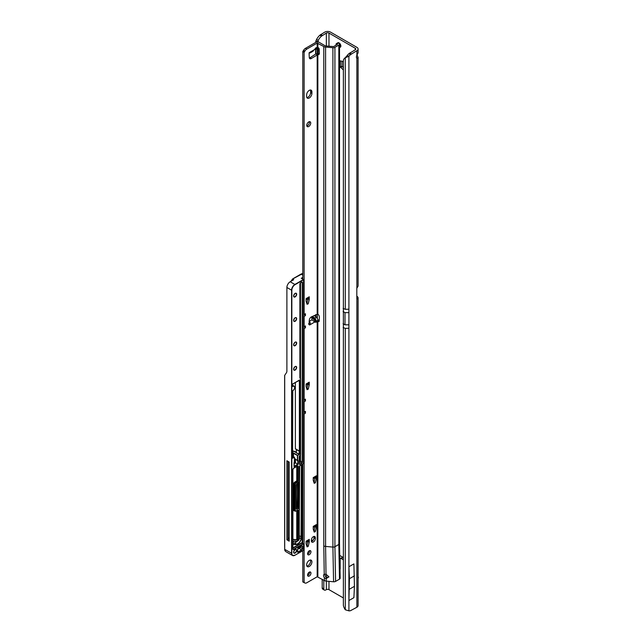 <?xml version="1.0" encoding="UTF-8"?>
<svg xmlns="http://www.w3.org/2000/svg" width="643" height="643" viewBox="0 0 643 643"><rect width="100%" height="100%" fill="white"/><g stroke="black" fill="none" stroke-linecap="round" stroke-linejoin="round"><path stroke-width="0.96" d="M339.512 47.293A2.564 1.479 -120 0 0 340.332 47.22A2.564 1.479 -120 0 0 340.862 46.047A2.564 1.479 -120 0 0 339.745 43.459A2.564 1.479 -120 0 0 337.76 42.776A2.564 1.479 -120 0 0 337.43 43.105M339.512 45.01A2.564 1.479 -120 0 0 340.854 46.256M356.873 55.346L356.873 50.717A4.155 2.395 0 0 0 358.095 49.021L358.095 52.83L356.873 55.346A2.805 1.616 120 0 0 356.415 57.082A2.805 1.616 120 0 0 356.873 58.28L358.095 57.404L357.058 55.097M356.873 607.265L356.873 298.874L357.894 298.665A4.155 2.395 0 0 0 358.095 297.942L358.095 605.569A4.155 2.395 180 0 1 356.873 607.265L350.491 610.689A9.34 5.393 120 0 1 348.908 610.85L345.299 609.773A9.34 6.092 -127.5 0 1 343.378 605.521L343.378 60.273A9.34 6.092 -127.5 0 1 344.905 57.966L346.28 56.914A9.34 6.092 -127.5 0 1 346.577 56.705M343.121 69.693L340.332 67.017L341.955 66.084L341.955 61.246M341.955 66.084L342.205 66.599L340.589 67.531M343.121 67.378L342.205 66.599M340.171 569.031L340.171 559.121A1.399 0.812 60 0 1 340.46 558.478L342.076 557.545A1.399 0.812 60 0 1 342.775 557.618L343.121 557.819M356.817 296.214L356.873 296.246A4.155 2.395 0 0 1 358.095 297.942M315.705 42.43A9.34 1.326 -84.2 0 1 315.809 41.208L316.573 39.456A9.34 5.393 -60 0 1 319.828 35.236L324.723 32.15A4.155 2.395 180 0 1 330.598 32.15L356.873 47.325A4.155 2.395 0 0 1 358.095 49.021M340.332 67.017L340.428 60.844L343.121 61.599M343.121 557.393L339.592 555.351M340.46 558.478A1.399 0.812 60 0 1 341.16 558.55L343.121 559.683M318.012 41.964A9.34 1.326 -84.2 0 1 318.06 41.433L318.189 40.388A9.34 5.393 -60 0 1 321.444 36.169L326.339 33.082A1.865 1.077 180 0 1 328.975 33.082L355.257 48.257A1.865 1.077 0 0 1 355.804 49.021A1.865 1.077 0 0 1 355.257 49.784L348.876 53.723A9.34 5.393 120 0 0 347.292 55.394L348.908 56.327L345.299 57.693A9.34 6.092 -127.5 0 0 344.905 57.966M328.975 581.36L328.975 589.639L343.121 597.805M343.121 308.391L345.299 309.339L345.299 57.693L347.292 55.394M328.975 589.639A1.865 1.077 0 0 0 326.339 589.639L325.8 589.952A2.805 1.616 -60 0 1 324.394 590.089A2.805 1.616 -60 0 1 323.815 588.803L323.815 580.211M315.809 41.208L318.06 41.433L318.06 41.972M316.573 39.456L318.189 40.388L318.189 41.988M320.672 34.489L322.288 35.421M324.394 590.089L322.778 589.157A2.805 1.616 -60 0 1 322.199 587.871L322.199 579.279M357.894 298.665L356.817 298.473M358.095 57.404L358.095 285.741A4.155 2.395 180 0 1 357.894 286.465L356.873 288.209A1.399 0.812 -60 0 0 356.817 288.619L356.817 298.529A1.399 0.812 -60 0 0 356.873 298.874L357.042 299.003M356.873 50.717L350.491 54.655A9.34 5.393 120 0 0 348.908 56.327L348.908 312.627L345.01 312.627L343.081 311.509M351.335 53.916L349.712 52.983M349.438 589.205L354.43 586.328L353.907 597.66L348.908 600.538L348.908 566.772L349.438 578.716L348.908 600.538M354.43 586.328L353.907 563.887L348.908 566.772M354.43 575.831L349.438 578.716M358.095 577.735L358.36 577.583A2.757 1.591 120 0 0 358.095 576.65M358.36 577.583L358.095 578.491M306.631 564.956A3.737 2.154 120 0 0 307.402 566.66A3.737 2.154 120 0 0 310.28 565.663A3.737 2.154 120 0 0 311.911 561.902A3.737 2.154 120 0 0 311.14 560.198A3.737 2.154 120 0 0 308.262 561.194A3.737 2.154 120 0 0 306.631 564.956M306.864 566.073A3.737 2.154 120 0 0 310.593 561.138A3.737 2.154 120 0 0 310.36 560.021M307.587 575.075A2.379 1.374 120 0 0 308.077 576.168A2.379 1.374 120 0 0 309.918 575.525A2.379 1.374 120 0 0 310.955 573.13A2.379 1.374 120 0 0 310.465 572.037A2.379 1.374 120 0 0 308.624 572.68A2.379 1.374 120 0 0 307.587 575.075M307.619 575.437A2.379 1.374 120 0 0 309.637 572.366A2.379 1.374 120 0 0 309.604 572.005M307.587 553.727A2.379 1.374 120 0 0 308.077 554.821A2.379 1.374 120 0 0 309.918 554.178A2.379 1.374 120 0 0 310.955 551.782A2.379 1.374 120 0 0 310.465 550.689A2.379 1.374 120 0 0 308.624 551.332A2.379 1.374 120 0 0 307.587 553.727M307.619 554.089A2.379 1.374 120 0 0 309.637 551.019A2.379 1.374 120 0 0 309.604 550.657M316.525 321.701L316.034 322.288L314.716 322.039L312.016 319.78L311.646 316.83L312.594 316.814L315.078 318.012L316.525 321.701L312.594 316.814M310.215 52.863L312.9 51.319L316.203 47.542L316.276 49.366L314.925 49.19M309.267 97.985A3.737 2.154 120 0 0 311.911 93.412L311.911 91.885A3.737 2.154 120 0 0 311.14 90.173A3.737 2.154 120 0 0 308.262 91.177A3.737 2.154 120 0 0 306.631 94.931L306.631 96.458A3.737 2.154 120 0 0 307.402 98.17A3.737 2.154 120 0 0 309.267 97.985M306.864 97.575A3.737 2.154 120 0 0 307.949 97.222A3.737 2.154 120 0 0 310.593 92.648L310.593 91.121A3.737 2.154 120 0 0 310.36 90.004M306.759 125.353A2.805 1.616 120 0 0 307.338 126.639A2.805 1.616 120 0 0 309.5 125.883A2.805 1.616 120 0 0 310.722 123.062A2.805 1.616 120 0 0 310.143 121.784A2.805 1.616 120 0 0 307.981 122.532A2.805 1.616 120 0 0 306.759 125.353M306.848 125.972A2.805 1.616 120 0 0 309.404 122.307A2.805 1.616 120 0 0 309.315 121.688M315.078 318.012L316.557 317.16L318.108 320.077L317.192 321.05L318.309 321.436A1.165 0.675 -120 0 0 318.357 321.468A1.165 0.675 -120 0 0 318.944 321.524A1.165 0.675 -120 0 0 319.185 321.05L319.386 317.32A2.805 1.616 -120 0 0 317.851 314.073L311.389 316.886A2.805 1.616 120 0 0 309.291 320.246L309.09 324.273A1.165 0.675 120 0 0 309.323 324.868A1.165 0.675 120 0 0 309.91 324.811C310.481 324.803 310.521 323.992 310.039 322.376L309.114 321.46M309.114 52.71L310.039 52.927L309.91 52.252A1.165 0.675 120 0 0 309.09 53.739L309.291 57.532A2.805 1.616 120 0 0 309.87 58.674A2.805 1.616 120 0 0 311.389 58.457L317.851 54.583A2.805 1.616 -120 0 0 318.807 54.518A2.805 1.616 -120 0 0 319.386 53.24A2.805 1.616 -120 0 0 319.386 53.096L319.185 49.133A1.165 0.675 -120 0 0 318.309 47.735L317.192 47.598L317.192 43.089L323.791 46.521A3.271 1.889 0 0 0 325.591 47.052L332.905 47.719A2.331 1.35 0 0 0 334.923 47.341L338.829 45.082A2.331 1.35 0 0 0 339.512 44.134A2.331 1.35 0 0 0 339.038 43.322L338.7 43.065A1.865 0.916 -113.5 0 0 337.961 42.872L336.466 43.523A1.865 0.916 -113.5 0 0 336.241 43.732L335.807 45.307M306.735 303.231L306.968 302.837L308.286 303.6L307.081 304.292L306.116 301.366L306.1 298.601L309.267 296.769A2.805 1.616 60 0 1 308.688 298.047L306.1 299.542M307.933 298.786L309.251 299.55L307.933 298.786L306.968 302.837M313.864 482.242L314.097 481.848L315.416 482.612L314.218 483.303L313.245 480.377L313.229 477.612L316.404 475.78A2.805 1.616 60 0 1 315.817 477.066L313.229 478.561M315.062 477.797L316.388 478.561L315.062 477.797L314.097 481.848M313.864 531.03L314.097 530.644L315.416 531.407L314.218 532.099L313.245 529.165L313.229 526.4L316.404 524.575A2.805 1.616 60 0 1 315.817 525.853L313.229 527.348M315.062 526.593L316.388 527.356L315.062 526.593L314.097 530.644M306.735 545.827L306.968 545.433L308.286 546.196L307.081 546.888L306.116 543.962L306.1 541.197L309.267 539.364A2.805 1.616 60 0 1 308.688 540.642L306.1 542.137M307.933 541.382L309.251 542.145L307.933 541.382L306.968 545.433M311.469 541.478A2.805 1.616 120 0 0 314.025 537.813L314.025 537.05A2.805 1.616 120 0 0 313.937 536.439M302.797 279.086L302.797 51.504L303.576 50.323A3.737 2.154 -60 0 1 305.441 48.354L315.874 42.325A2.331 1.35 180 0 1 319.177 42.325L325.109 45.757A1.399 0.812 0 0 0 325.88 45.983L333.604 46.577L337.503 44.327L337.213 43.716A1.865 0.916 -113.5 0 0 336.466 43.523M309.379 58.007A2.805 1.616 120 0 0 310.071 57.701L315.874 53.94L317.192 54.703L317.192 313.945M334.923 47.341L334.923 546.711A2.331 1.35 180 0 1 332.905 547.089L325.591 546.421L326.017 574.303L328.854 576.691L326.306 578.596L324.345 577.671L324.45 580.581L317.192 576.771L306.759 582.791A3.737 2.154 -60 0 1 304.895 582.976L302.797 581.931L302.797 550.762M302.797 543.464L302.797 464.037M306.735 388.613L306.968 388.227L308.286 388.991L307.081 389.682L306.116 386.748L306.1 383.984L309.267 382.159A2.805 1.616 60 0 1 308.688 383.437L306.1 384.932M307.933 384.176L309.251 384.94L307.933 384.176L306.968 388.227M304.123 582.687L304.123 413.931L305.441 413.176L305.441 411.319L304.123 412.083L304.123 401.738L305.441 400.975L305.441 399.118L304.123 399.882L304.123 328.549L305.441 327.785L304.348 326.564M304.895 582.976L304.356 582.662M305.441 327.785L305.441 325.929L304.123 326.692L304.123 316.348L305.441 315.584L305.441 313.728L304.123 314.491L304.123 52.268L304.895 51.086A3.737 2.154 -60 0 1 306.759 49.117L317.192 43.089M309.267 299.429L309.267 296.769M309.251 299.55L308.286 303.6M309.267 384.811L309.267 382.159M309.251 384.94L308.286 388.991M316.404 478.44L316.404 475.78M316.388 478.561L315.416 482.612M316.404 527.228L316.404 524.575M316.388 527.356L315.416 531.407M309.267 542.025L309.267 539.364M309.251 542.145L308.286 546.196M315.343 537.813A2.805 1.616 120 0 0 314.765 536.527A2.805 1.616 120 0 0 312.602 537.283A2.805 1.616 120 0 0 311.381 540.096L311.381 540.859A2.805 1.616 120 0 0 311.959 542.145A2.805 1.616 120 0 0 314.122 541.39A2.805 1.616 120 0 0 315.343 538.577L315.343 537.813L314.025 537.05M339.512 44.134L339.512 543.504L340.171 578.161A2.331 1.35 180 0 1 339.488 579.15L335.582 581.401A2.331 1.35 180 0 1 333.572 581.778L326.25 581.111A3.271 1.889 180 0 1 324.45 580.581M324.956 574.183A2.564 1.479 -120 0 0 324.884 574.729A2.564 1.479 -120 0 0 325.221 576.144L326.821 577.591L328.854 576.594M314.716 322.039L309.91 324.811L308.592 324.048L309.114 322.979M318.108 319.997L319.217 320.407M316.557 317.16L314.194 315.617A1.399 0.812 0 0 0 314.057 315.536M318.1 47.638L316.276 49.366M309.91 52.252L310.039 52.927L309.91 52.252L314.716 49.479M317.851 576.771L317.851 321.138L319.177 320.383M317.851 314.073L317.851 54.583L319.177 53.819A2.805 1.616 -120 0 0 319.306 53.851M324.345 577.671A2.564 1.479 60 0 1 323.558 575.493A2.564 1.479 60 0 1 324.088 574.312A2.564 1.479 60 0 1 324.233 574.247L326.017 574.303M325.591 47.052L325.591 546.421A3.271 1.889 180 0 1 323.791 545.891L324.233 574.247M317.698 54.575L318.406 53.578L319.177 53.819M315.874 53.94L318.406 53.578M302.797 51.504L304.123 52.268M304.123 399.882L303.649 399.866M303.649 328.018L304.123 328.549M304.123 326.692L303.649 326.668M303.649 315.817L304.123 316.348M304.123 314.491L303.649 314.475M303.649 413.409L304.123 413.931M304.123 412.083L303.649 412.059M303.649 401.208L304.123 401.738M310.039 52.927L309.773 52.34M310.039 322.376L309.275 323.18M328.854 576.691L328.79 577.149M326.306 578.596L326.821 577.591M305.441 315.584L304.348 314.363M305.441 413.176L304.348 411.946M305.441 400.975L304.348 399.753M288.072 538.432A1.632 0.94 -60 0 1 288.377 538.215A1.632 0.94 -60 0 1 289.085 538.087A13.583 7.845 120 0 0 289.197 538.127M302.797 273.524L292.597 279.014L291.15 281.208M293.626 279.625L292.653 279.062M284.64 546.51L284.64 375.472L286.521 372.586A4.204 2.427 60 0 0 286.891 371.148L286.891 287.477A4.67 2.693 -60 0 1 290.186 281.763L293.626 279.777M302.403 464.262L302.403 543.239M301.647 464.704L301.647 537.001L299.325 535.796M299.325 510.333L299.702 465.918M292.951 543.11A16.855 9.733 120 0 0 294.558 542.917A4.855 2.805 120 0 0 297.018 541.31M295.45 460.364L294.51 460.902M292.951 547.868L301.543 542.901A1.117 0.643 -60 0 1 302.202 542.933L302.202 464.383M286.891 460.734L286.891 539.831L289.197 541.165L289.197 462.068L286.891 460.734M297.42 510.156L295.804 511.089L297.42 510.156A1.117 0.643 -60 0 1 298.207 510.614L298.207 540.369A1.214 0.699 120 0 0 299.268 538.794L299.268 508.476A0.747 0.434 120 0 0 298.738 508.171L297.122 509.103A1.117 0.643 -60 0 1 296.327 508.653A0.932 0.539 120 0 0 296.986 508.878L298.609 507.946L297.548 507.335L296.576 507.825A0.932 0.539 120 0 0 297.235 506.724A235.306 135.85 120 0 0 297.267 483.624M297.548 507.335A0.932 0.539 -60 0 1 298.014 507.287L299.075 507.898L299.067 482.443M298.207 507.399L298.207 483.078M295.45 459.504L295.45 462.856L298.087 464.383L298.087 460.42L297.428 460.645L294.51 458.379M301.028 274.087L302.395 273.54M295.45 462.856L294.116 463.627M286.891 539.831L288.072 539.147L288.072 461.417M288.072 539.147L289.197 539.678M292.565 452.648A2.291 1.318 180 0 1 293.562 452.985L297.556 455.292L299.236 454.328L296.174 452.785L299.18 453.99L299.18 451L296.327 449.666A4.855 2.805 180 0 0 296.19 449.513L295.378 448.742L295.378 382.432M284.696 375.359L284.696 549.395L285.596 551.493L292.541 555.504A4.67 2.693 -60 0 1 291.576 553.366L291.576 290.186L286.891 287.477M284.953 550.77L284.64 549.259L285.596 551.493M292.565 450.992A4.855 2.805 180 0 1 295.378 451.788A4.855 2.805 180 0 1 296.327 452.568L296.327 449.666M295.378 448.742L299.373 451.048L299.373 380.222L292.774 383.879L299.638 380.222L299.638 451.048L299.18 451M292.951 539.364L296.761 539.71L297.95 540.369L297.95 510.614L297.339 510.261M292.597 279.014L300.996 274.095L302.893 273.564M296.761 510.598L296.761 539.71L292.951 539.477L296.624 539.815M296.777 539.718L296.632 539.823A1.583 0.916 -60 0 1 296.327 539.863L292.951 539.557M294.454 462.365L294.454 457.39L292.517 458.21L292.774 390.743A2.612 1.511 120 0 0 294.623 387.536A2.612 1.511 120 0 0 292.774 386.467L292.509 384.337L292.509 386.314M299.63 451.129L299.63 454.103L297.693 455.525L297.693 460.645M297.982 548.262L298.44 548.841L297.87 548.592M298.087 464.383L294.06 466.705L294.06 462.59M299.911 377.69A0.932 0.539 120 0 0 300.088 377.971L300.369 378.132A0.932 0.539 -60 0 1 300.562 378.566L300.562 378.719A0.747 0.434 120 0 0 300.41 378.373L300.128 378.213A1.117 0.643 -60 0 1 299.895 377.698L299.895 284.085A1.117 0.643 -60 0 1 300.683 282.711L301.68 282.14A1.117 0.643 -60 0 1 302.467 282.599L302.467 461.963A1.117 0.643 -60 0 1 301.68 463.33L300.04 464.278A1.117 0.643 -60 0 1 299.244 463.82L299.244 456.763A1.117 0.643 -60 0 1 300.04 455.389A0.747 0.434 120 0 0 300.562 454.472L300.562 378.719M290.186 281.763L294.88 284.463L303.424 279.528L301.744 278.475M343.121 327.448L345.299 328.396L348.908 328.251L348.908 610.85M345.299 609.773L345.299 328.396M355.257 49.784L355.257 48.257M328.975 33.082L328.975 46.264M326.339 574.336L326.339 577.486M326.339 581.119L326.339 589.639M326.339 33.082L326.339 46.023M318.189 47.678L318.189 53.538M316.01 49.455L316.01 53.859M316.01 314.548L316.01 316.806M317.345 317.939L317.345 313.913M317.345 53.506L317.345 48.747M317.883 48.362L317.883 53.506M318.06 47.952L318.06 53.522M315.633 316.557L315.633 314.74L315.625 316.549M315.633 54.1L315.633 49.447L315.625 54.1M319.828 35.236L321.444 36.169M322.199 587.871L323.815 588.803M342.775 557.618L341.16 558.55M356.873 288.209L356.873 58.28M345.299 309.339L348.908 309.195M350.491 54.655L348.876 53.723M348.908 328.251L348.908 312.627M348.908 324.819L345.01 324.819L345.01 312.627M345.01 324.819L343.081 323.71M310.593 92.648L311.911 93.412M317.192 321.05L317.192 576.771M316.621 320.937L318.108 320.077M316.621 48.378L317.996 47.582M326.162 578.579L326.25 581.111M309.235 321.387L312.016 319.78M333.572 581.778L332.905 547.089L332.905 47.719M319.185 320.929L318.309 321.436M323.791 545.891L323.791 46.521M317.851 47.51L317.851 43.089M339.512 543.504A2.331 1.35 180 0 1 338.829 544.46L334.923 546.711L335.582 581.401M339.488 579.15L338.829 544.46L338.829 45.082M337.213 43.716L338.7 43.065M310.071 57.701L311.389 58.457M305.441 48.354L306.759 49.117M303.576 50.323L304.895 51.086M303.03 51.255L304.356 52.019M314.025 537.813L315.343 538.577M310.593 91.121L311.911 91.885M311.646 316.83L316.034 322.288M326.467 578.001L325.615 578.499M307.973 546.638L306.775 545.947M315.102 531.849L313.905 531.158M315.102 483.062L313.905 482.363M307.973 389.433L306.775 388.742M307.973 304.043L306.775 303.351M293.626 552.184A2.146 1.238 -60 0 1 295.137 549.556A2.146 1.238 -60 0 1 296.656 550.432A2.146 1.238 -60 0 1 295.137 553.06A2.146 1.238 -60 0 1 293.626 552.184A1.961 1.133 120 0 0 294.028 552.932A1.961 1.133 120 0 0 295.008 552.827A1.961 1.133 120 0 0 296.399 550.432A1.961 1.133 120 0 0 295.989 549.532A1.961 1.133 120 0 0 295.073 549.596M293.626 369.211A2.146 1.238 -60 0 1 295.137 366.574A2.146 1.238 -60 0 1 296.656 367.45A2.146 1.238 -60 0 1 295.137 370.087A2.146 1.238 -60 0 1 293.626 369.211A1.961 1.133 120 0 0 294.028 369.95A1.961 1.133 120 0 0 295.539 369.428A1.961 1.133 120 0 0 296.399 367.45A1.961 1.133 120 0 0 295.989 366.558A1.961 1.133 120 0 0 295.073 366.614M293.626 344.809A2.146 1.238 -60 0 1 295.137 342.18A2.146 1.238 -60 0 1 296.656 343.057A2.146 1.238 -60 0 1 295.137 345.685A2.146 1.238 -60 0 1 293.626 344.809A1.961 1.133 120 0 0 294.028 345.556A1.961 1.133 120 0 0 295.539 345.034A1.961 1.133 120 0 0 296.399 343.057A1.961 1.133 120 0 0 295.989 342.156A1.961 1.133 120 0 0 295.073 342.221M293.626 320.415A2.146 1.238 -60 0 1 295.137 317.787A2.146 1.238 -60 0 1 296.656 318.663A2.146 1.238 -60 0 1 295.137 321.291A2.146 1.238 -60 0 1 293.626 320.415A1.961 1.133 120 0 0 294.028 321.162A1.961 1.133 120 0 0 295.539 320.632A1.961 1.133 120 0 0 296.399 318.663A1.961 1.133 120 0 0 295.989 317.763A1.961 1.133 120 0 0 295.073 317.827M293.626 296.013A2.146 1.238 -60 0 1 295.137 293.385A2.146 1.238 -60 0 1 296.656 294.261A2.146 1.238 -60 0 1 295.137 296.897A2.146 1.238 -60 0 1 293.626 296.013A1.961 1.133 120 0 0 294.028 296.761A1.961 1.133 120 0 0 295.539 296.238A1.961 1.133 120 0 0 296.399 294.261A1.961 1.133 120 0 0 295.989 293.369A1.961 1.133 120 0 0 295.073 293.425M301.663 546.076L302.274 546.429A0.932 0.539 120 0 0 301.744 545.987L298.465 547.86L301.744 545.971A1.117 0.643 -60 0 1 302.54 546.429L302.54 548.712A1.117 0.643 -60 0 1 301.744 550.087L298.175 552.144A1.117 0.643 -60 0 1 297.387 551.686A1.117 0.643 -60 0 1 297.46 551.244A3.641 2.106 120 0 0 297.685 549.371A1.117 0.643 -60 0 1 297.677 549.235A1.117 0.643 -60 0 1 298.465 547.86L298.344 547.94M297.444 551.565L298.047 551.919L301.615 549.861A0.932 0.539 120 0 0 302.274 548.712L302.54 546.429M297.396 551.678A0.932 0.539 120 0 0 298.047 551.919L298.175 552.144M292.951 542.033A1.825 1.053 -60 0 1 294.574 541.044L294.365 541.141A1.632 0.94 120 0 0 293.722 541.229M296.174 452.785A4.67 2.693 0 0 0 295.25 452.021A4.67 2.693 0 0 0 292.565 451.249M301.278 278.29L302.797 277.414M290.893 281.353L292.581 278.958L300.996 274.095L302.797 275.091M307.949 298.722L306.1 299.791M307.949 384.112L306.1 385.181M306.566 545.312A3.689 2.13 -60 0 1 307.145 544.693M307.949 541.165L306.1 542.234M315.078 526.376L313.229 527.445M315.078 477.58L313.229 478.649M301.647 537.001L301.326 538.778A5.04 2.91 -60 0 1 296.793 544.396A17.04 9.838 -60 0 1 292.999 544.308L292.951 544.066A16.855 9.733 120 0 0 296.704 544.155A4.855 2.805 120 0 0 301.069 538.738L301.382 464.857M301.326 538.778L299.325 537.733M296.793 544.396L294.558 542.917M294.574 541.044A13.399 7.732 120 0 0 297.556 541.117L297.387 541.205A13.583 7.845 -60 0 1 294.414 541.157M295.105 460.565L295.105 463.056M297.556 541.117A1.399 0.812 120 0 0 298.569 540.224M292.951 548.921L293.554 549.267L302.933 543.857A0.932 0.539 -60 0 1 303.4 543.809L302.146 543.086A0.932 0.539 120 0 0 301.68 543.134L292.951 548.174M301.543 542.901L303.062 544.082L293.69 549.5A1.117 0.643 -60 0 1 292.895 549.042L292.895 469.519A1.117 0.643 -60 0 1 293.69 468.144L297.42 465.99A1.117 0.643 -60 0 1 298.207 466.448L298.207 480.876A1.117 0.643 -60 0 1 297.42 482.25L295.804 483.182A0.747 0.434 120 0 0 295.274 484.099L295.274 510.783A0.747 0.434 120 0 0 295.804 511.089L295.201 511.209A0.932 0.539 -60 0 1 295.008 510.783L295.008 484.099L294.084 483.568L294.084 510.253L295.274 510.783M303.062 463.82L300.056 465.556L303.062 463.82A0.747 0.434 120 0 0 303.592 462.904L303.592 279.777L295.008 284.696A4.485 2.588 120 0 0 291.842 290.186L291.842 553.366A4.485 2.588 120 0 0 295.008 555.198L292.541 555.504A4.67 2.693 -60 0 0 294.88 555.271L303.552 550.328L295.008 555.198L303.592 550.239L303.592 544.388L303.552 550.328L303.592 544.388A0.747 0.434 120 0 0 303.062 544.082M284.64 549.323L291.842 553.366M311.381 540.876L313.495 539.654A1.326 0.764 120 0 0 313.511 539.646L313.495 539.67M292.565 386.194L292.637 386.242A2.805 1.616 -60 0 1 294.044 386.105A2.805 1.616 -60 0 1 294.623 387.464M297.396 483.552A235.394 135.906 -60 0 1 297.363 506.732A1.029 0.595 -60 0 1 296.945 507.689M294.454 510.783A1.117 0.643 -60 0 1 293.819 510.253L293.819 483.568A1.117 0.643 -60 0 1 294.615 482.194L296.23 481.261A0.747 0.434 120 0 0 296.761 480.345L296.761 466.432M297.42 465.99L293.69 468.144L292.895 469.519M297.428 460.645L297.428 455.525L293.433 453.219A2.098 1.214 0 0 0 292.565 452.913M293.433 456.586L293.562 452.985M297.363 506.732L296.383 506.234M297.122 509.103L296.383 508.533M298.738 482.708L297.122 483.64L298.738 482.708A0.747 0.434 120 0 0 299.268 481.792L299.268 466.931L299.268 481.792M290.917 281.337L292.581 278.974M303.592 279.777L303.649 462.831L303.592 279.777M291.842 290.186L291.576 290.186A4.67 2.693 -60 0 1 294.88 284.463L295.008 284.696M292.653 458.129L294.325 457.165L292.573 456.152M297.307 450.156L296.19 449.513M313.374 539.879L311.389 541.02M311.831 541.35L312.257 541.109M294.116 466.368L297.822 464.23L297.822 460.573M298.738 508.171L298.609 507.946A0.932 0.539 -60 0 1 299.268 508.324L299.268 538.794M297.95 540.401L297.058 539.919L298.135 540.474L299.325 538.721L299.075 507.898M292.911 549.034A0.932 0.539 120 0 0 293.554 549.267L293.69 549.5M303.4 543.809A0.932 0.539 -60 0 1 303.592 544.235L303.4 543.809M297.026 466.279L297.026 480.345L297.95 480.876L297.95 466.448L297.339 466.095M294.615 482.194L295.667 482.957L297.283 482.025L296.359 481.486L294.743 482.427A0.932 0.539 120 0 0 294.084 483.568L293.819 483.568M297.026 510.446L297.058 539.919L296.632 539.823M298.207 466.448L297.95 466.448A0.932 0.539 120 0 0 297.42 466.006M298.207 510.614L297.95 510.614A0.932 0.539 120 0 0 297.42 510.172M297.757 510.188L295.667 511.169A0.932 0.539 -60 0 1 295.201 511.209L294.277 510.679A0.932 0.539 120 0 1 294.084 510.253L293.819 510.253M295.274 484.099L295.008 484.099A0.932 0.539 -60 0 1 295.667 482.957L295.804 483.182M296.761 480.345L297.026 480.345A0.932 0.539 -60 0 1 296.359 481.486L296.23 481.261M297.42 482.25L297.283 482.025A0.932 0.539 120 0 0 297.95 480.876L298.207 480.876M294.116 466.521L294.51 457.318L292.573 456.088M299.63 454.103L299.638 451.048M292.565 386.435L292.669 383.967M296.519 508.926L296.327 485.015A1.117 0.643 -60 0 1 297.122 483.64L297.002 483.721M299.276 466.778L299.268 466.931A1.117 0.643 -60 0 1 300.056 465.556L299.935 465.636M298.44 548.64L299.099 548.254A0.747 0.434 120 0 0 299.63 547.346L299.63 547.249M297.733 549.05L298.239 548.752M299.099 548.254L297.749 549.347M299.63 547.346L299.895 547.346A0.932 0.539 -60 0 1 299.236 548.487L301.744 550.087M299.895 547.097L302.54 548.712M299.3 462.116L299.694 461.883A0.747 0.434 120 0 0 300.225 460.967L300.225 455.3M300.225 378.052L300.225 283.209M300.49 282.912L300.49 378.237M300.49 454.922L300.49 460.967A0.932 0.539 -60 0 1 299.831 462.116L299.3 462.421M300.225 460.967L302.202 461.963L302.202 282.599L301.599 282.245M299.694 461.883L301.543 463.105A0.932 0.539 120 0 0 302.202 461.963L302.467 461.963M299.3 463.699L299.903 464.053L301.68 463.33M299.26 463.812A0.932 0.539 120 0 0 299.903 464.053L300.04 464.278M302.467 282.599L302.202 282.599A0.932 0.539 120 0 0 301.68 282.156L302.009 282.173M301.543 282.221L300.651 282.799L301.543 282.221M300.562 454.32L300.41 378.373M299.895 377.545L300.369 378.132M302.797 277.792L301.696 278.451M299.373 380.069L292.533 384.201M300.562 282.791L299.951 284.005L299.895 377.698M300.562 454.472L299.3 456.691L299.437 464.101M296.327 485.015L296.327 508.5M303.592 462.904L303.022 463.908L300.024 465.645L299.325 466.85L299.325 481.72L296.343 484.87M293.57 468.225L297.757 466.022M292.903 469.366L292.895 549.042M292.895 548.889L293.087 549.315M303.56 279.761L301.607 278.403M294.028 552.932L293.674 552.104C294.486 549.966 295.258 549.114 295.989 549.532M294.028 369.95L293.674 369.13C294.486 366.992 295.258 366.132 295.989 366.558M294.028 345.556L293.674 344.736C294.486 342.598 295.258 341.738 295.989 342.156M294.028 321.162L293.674 320.335C294.486 318.197 295.258 317.345 295.989 317.763M294.028 296.761L293.674 295.941C294.486 293.803 295.258 292.943 295.989 293.369M297.58 551.959L297.725 549.154L298.424 547.949L302.081 546.003M292.951 542.097L294.181 541.133L297.468 541.221L298.866 539.509M292.903 385.446L294.044 386.105C295.121 387.52 294.687 389.095 292.734 390.823L292.573 458.129M299.124 482.363L299.124 507.93M295.057 463.089L295.057 460.597M306.574 545.352L307.129 544.766"/></g></svg>
